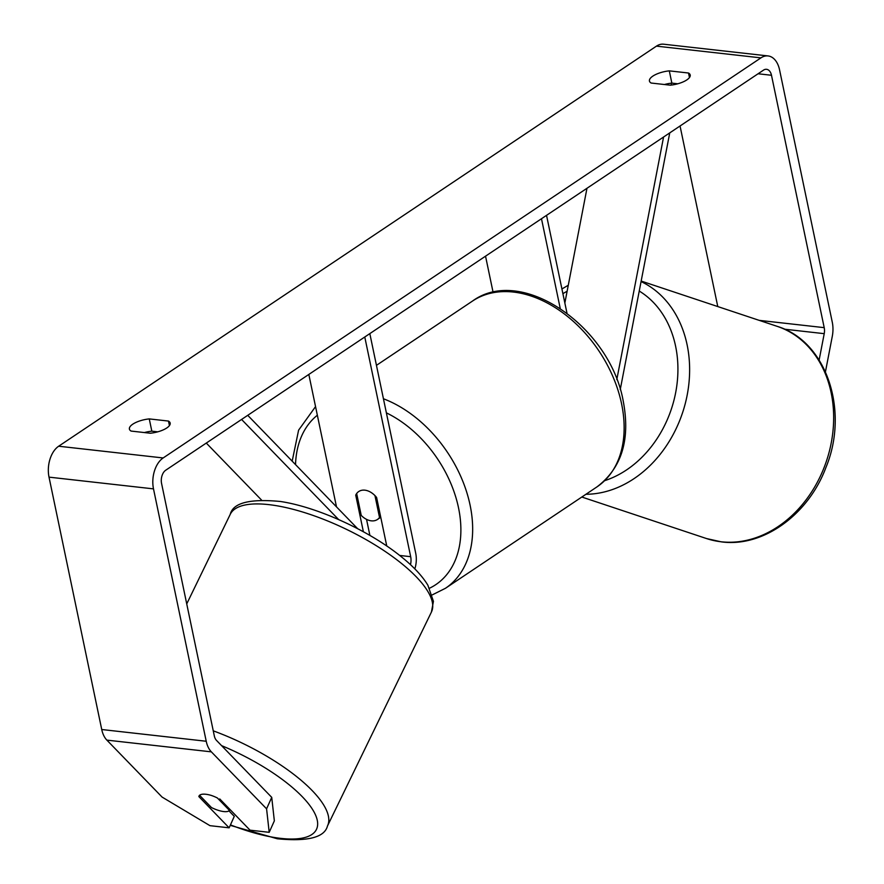 <?xml version="1.0" encoding="UTF-8"?>
<svg xmlns="http://www.w3.org/2000/svg" width="884" height="884" viewBox="0 0 884 884"><rect width="100%" height="100%" fill="white"/><g stroke="black" fill="none" stroke-linecap="round" stroke-linejoin="round"><path stroke-width="1.33" d="M669.74 132.887L620.248 389.557M586.976 188.281L564.854 303.002M566.964 313.102L546.533 215.342M560.213 308.339L541.483 218.724M493.106 292.383L485.537 256.161M663.575 137.009L616.8 379.601M271.731 797.357L274.349 820.86L269.2 832.319L266.581 808.827L271.731 797.357L216.492 740.394A10.089 6.298 -83.6 0 1 214.304 735.853L161.573 483.471A10.089 6.298 -83.6 0 1 165.717 470.222L763.5 70.134A10.089 6.298 -83.6 0 1 766.55 69.306A10.089 6.298 -83.6 0 1 771.489 75.273L824.208 327.655A10.089 6.298 -83.6 0 1 824.219 333.666L819.136 360.02M157.75 431.834L151.827 431.171A16.818 6.133 -11.8 0 0 144.39 432.563M664.425 84.521A16.818 6.133 168.2 0 1 671.862 83.118L677.785 83.792M688.525 73.018A16.818 6.133 168.2 0 1 690.205 75.018A16.818 6.133 168.2 0 1 686.802 79.925A16.818 6.133 168.2 0 1 670.348 85.184L651.121 83.03A16.818 6.133 168.2 0 1 649.442 81.019A16.818 6.133 168.2 0 1 669.298 70.864L688.525 73.018L689.465 77.527M166.767 427.978A16.818 6.133 -11.8 0 0 170.17 423.071A16.818 6.133 -11.8 0 0 168.479 421.071L149.263 418.906A16.818 6.133 -11.8 0 0 129.407 429.072A16.818 6.133 -11.8 0 0 131.086 431.072L150.313 433.226A16.818 6.133 -11.8 0 0 166.767 427.978M169.43 425.58L168.479 421.071M228.945 810.849L234.282 816.363L229.133 827.822L209.961 825.667L162.103 797.092L106.865 740.118A23.548 14.685 -83.6 0 1 101.737 729.521L49.018 477.139A23.548 14.685 -83.6 0 1 58.664 446.221L656.458 46.134A23.548 14.685 -83.6 0 1 663.575 44.2L768.052 55.935A23.548 14.685 -83.6 0 1 779.566 69.869L832.286 322.251A23.548 14.685 -83.6 0 1 832.297 336.263L825.457 371.766M266.581 808.827L211.353 751.853A23.548 14.685 -83.6 0 1 206.226 741.256L153.496 488.874A23.548 14.685 -83.6 0 1 163.153 457.956L760.947 57.869A23.548 14.685 -83.6 0 1 768.052 55.935M671.111 83.206L671.497 85.052M680.05 125.992L717.775 306.571M199.585 795.291L211.475 807.556A16.818 5.602 -154.1 0 0 222.845 811.446A16.818 5.602 -154.1 0 0 229.409 810.374L217.387 797.976A16.818 5.602 -154.1 0 0 211.044 795.346A16.818 6.011 -155.8 0 0 205.928 794.274A16.818 6.011 -155.8 0 0 198.999 796.064A16.818 6.011 -155.8 0 0 198.845 796.572L229.133 827.822M199.276 795.611L198.845 796.572M219.74 798.926L250.028 830.175L269.2 832.319M151.827 431.171L149.263 418.906M671.862 83.118L669.298 70.864M241.575 419.447L338.627 519.56M206.281 443.061L261.454 499.968M414.828 568.887A20.177 12.586 96.4 0 0 415.723 553.307L369.821 333.611M410.474 564.655A11.768 7.348 96.4 0 0 410.673 556.688L364.772 336.992M336.495 506.875L308.825 374.429M363.379 531.748L355.722 495.128A16.818 11.625 56.2 0 1 358.738 491.526A16.818 11.625 56.2 0 1 376.617 497.482L386.761 546.025M369.899 535.428L366.54 519.361M247.741 415.325L357.633 528.676M355.722 495.128L356.849 494.388M380.639 516.731L379.523 517.483L374.949 495.581A16.818 11.625 -123.8 0 0 358.738 491.526A16.818 11.625 -123.8 0 0 356.661 493.526L361.236 515.427A16.818 11.625 -123.8 0 0 377.446 519.483A16.818 11.625 -123.8 0 0 379.523 517.483M229.884 809.39L229.409 810.374M641.165 281.057L777.191 326.351A111.826 89.306 108.4 0 1 829.192 451.923A111.826 89.306 108.4 0 1 720.78 541.737A111.826 89.306 108.4 0 1 706.515 538.555L581.816 497.029M585.926 494.278A111.826 89.306 -71.6 0 0 685.255 403.612A111.826 89.306 -71.6 0 0 641.066 281.565M639.242 291.046A103.417 82.599 108.4 0 1 675.906 391.358A103.417 82.599 108.4 0 1 604.733 480.653M562.898 293.676A103.417 82.599 108.4 0 1 567.119 291.256M58.664 446.221L163.153 457.956M656.458 46.134L760.947 57.869M784.417 329.191L824.219 333.666M759.135 320.351L824.208 327.655M758.074 73.77L771.489 75.273M106.865 740.118L211.353 751.853M101.737 729.521L206.226 741.256M49.018 477.139L153.496 488.874M399.667 555.45L410.673 556.688M383.435 398.761A111.826 77.306 56.2 0 1 470.089 505.118A111.826 77.306 56.2 0 1 445.437 588.302L432.254 594.888M429.536 588.214A103.417 71.493 -123.8 0 0 458.509 507.77A103.417 71.493 -123.8 0 0 386.385 412.861M445.437 588.302L596.91 486.929A111.826 77.306 -123.8 0 0 621.562 403.745A111.826 77.306 -123.8 0 0 559.473 310.439A111.826 77.306 -123.8 0 0 472.509 301.057L376.451 365.346M317.356 415.226A103.417 71.493 -123.8 0 0 295.532 464.63M230.459 824.882A103.417 34.454 -154.1 0 0 275.189 837.612A103.417 34.454 -154.1 0 0 313.444 810.926A103.417 34.454 -154.1 0 0 221.586 745.643M230.26 514.3C233.056 502.852 249.774 498.576 280.394 501.482C317.643 507.018 370.208 531.185 401.789 557.152C413.613 566.699 422.298 576.036 427.856 585.175L433.436 601.341L431.425 612.048A111.826 37.25 -154.1 0 0 386.253 552.18A111.826 37.25 -154.1 0 0 274.891 505.449A111.826 37.25 -154.1 0 0 230.26 514.3L186.734 603.894M213.254 730.836A111.826 37.25 25.9 0 1 327.489 825.965L431.425 612.048M777.191 326.351C826.639 341.246 849.491 410.773 825.899 467.57C808.374 514.61 763.113 547.572 721.377 541.87L706.515 538.555M568.268 285.267L561.915 288.969M596.91 486.929C621.717 468.133 630.502 439.591 623.264 401.292C610.358 327.168 521.814 264.846 472.509 301.057M380.761 517.262L377.446 519.483M315.544 406.607L298.593 430.177L292.173 461.161M230.249 825.347L277.355 838.783C307.864 841.712 324.583 837.435 327.489 825.965"/></g></svg>
